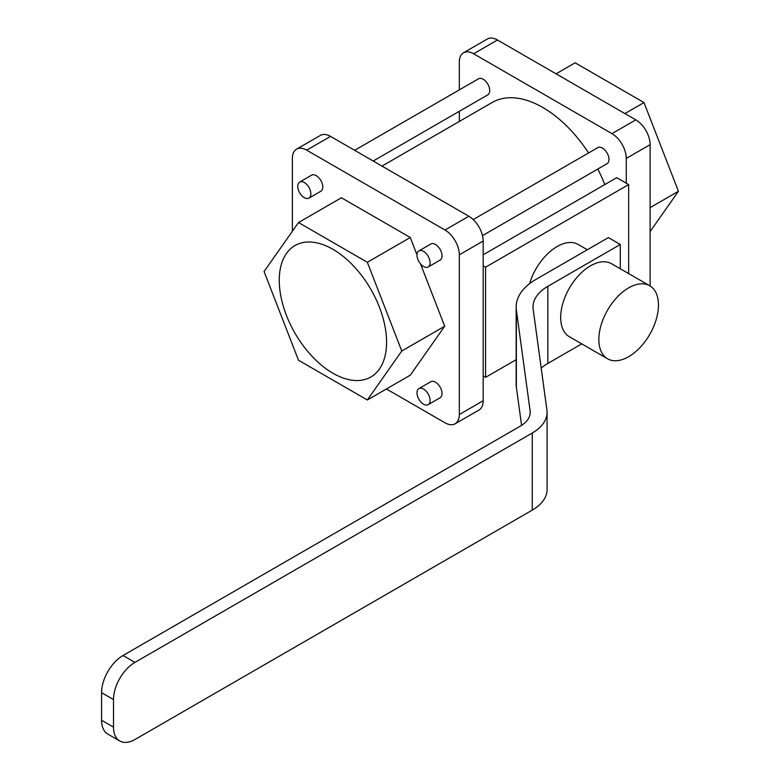 <?xml version="1.0" encoding="UTF-8"?>
<svg xmlns="http://www.w3.org/2000/svg" width="780" height="780" viewBox="0 0 780 780"><rect width="100%" height="100%" fill="white"/><g stroke="black" fill="none" stroke-linecap="round" stroke-linejoin="round"><path stroke-width="1.17" d="M587.34 249.746L578.185 244.462A42.159 24.346 120 0 0 557.105 246.548A42.159 24.346 120 0 0 529.571 283.666M482.488 235.618L607.054 163.703A9.272 5.353 -120 0 0 608.478 156.263A9.272 5.353 -120 0 0 602.423 148.093A9.272 5.353 -120 0 0 597.782 147.634L473.216 219.55M604.773 184.597A101.186 58.422 -120 0 0 597.812 169.036M588.539 152.968A101.186 58.422 -120 0 0 542.792 107.474A101.186 58.422 -120 0 0 492.2 102.463L381.985 166.091M373.201 161.021L487.812 94.848A9.272 5.353 -120 0 0 489.235 87.418A9.272 5.353 -120 0 0 483.171 79.248A9.272 5.353 -120 0 0 478.53 78.79L354.647 150.316M423.55 251.365A9.272 5.353 60 0 1 429.604 259.535A9.272 5.353 60 0 1 428.181 266.974A9.272 5.353 60 0 1 423.55 266.516A9.272 5.353 60 0 1 417.485 258.336A9.272 5.353 60 0 1 418.909 250.906A9.272 5.353 60 0 1 423.55 251.365M418.909 250.906L430.833 244.023A9.272 5.353 60 0 1 435.474 244.481A9.272 5.353 60 0 1 441.529 252.652A9.272 5.353 60 0 1 440.115 260.091L428.181 266.974M423.55 389.064A9.272 5.353 60 0 1 429.604 397.235A9.272 5.353 60 0 1 428.181 404.664A9.272 5.353 60 0 1 423.55 404.206A9.272 5.353 60 0 1 417.485 396.035A9.272 5.353 60 0 1 418.909 388.606A9.272 5.353 60 0 1 423.55 389.064M418.909 388.606L430.833 381.722A9.272 5.353 60 0 1 435.474 382.18A9.272 5.353 60 0 1 441.529 390.351A9.272 5.353 60 0 1 440.115 397.781L428.181 404.664M304.298 182.52A9.272 5.353 60 0 1 310.362 190.691A9.272 5.353 60 0 1 308.939 198.12A9.272 5.353 60 0 1 304.298 197.662A9.272 5.353 60 0 1 298.243 189.491A9.272 5.353 60 0 1 299.656 182.062A9.272 5.353 60 0 1 304.298 182.52M299.656 182.062L311.59 175.168A9.272 5.353 60 0 1 316.222 175.636A9.272 5.353 60 0 1 322.286 183.807A9.272 5.353 60 0 1 320.863 191.236L308.939 198.12M332.914 249.298A75.894 43.816 60 0 1 382.493 316.173A75.894 43.816 60 0 1 370.861 376.984A75.894 43.816 60 0 1 332.914 373.23A75.894 43.816 60 0 1 283.345 306.355A75.894 43.816 60 0 1 294.976 245.544A75.894 43.816 60 0 1 332.914 249.298M628.651 356.704A42.159 24.346 -60 0 1 607.571 358.79A42.159 24.346 -60 0 1 601.117 325.006A42.159 24.346 -60 0 1 628.651 287.859A42.159 24.346 -60 0 1 649.74 285.763A42.159 24.346 -60 0 1 656.194 319.546A42.159 24.346 -60 0 1 628.651 356.704M607.571 358.79L569.419 336.765A42.159 24.346 -60 0 1 562.955 302.971A42.159 24.346 -60 0 1 590.499 265.824A42.159 24.346 -60 0 1 611.578 263.738L649.74 285.763M532.262 433.007L532.262 510.12L134.969 739.499A30.352 17.53 -60 0 1 119.788 741A30.352 17.53 -60 0 1 113.5 727.106L113.5 699.562A30.352 17.53 -60 0 1 134.969 662.386L532.262 433.007A50.593 29.211 0 0 0 547.082 412.357A50.593 29.211 0 0 0 546.926 410.056L533.169 309.27A50.593 29.211 180 0 1 533.013 306.979A50.593 29.211 180 0 1 547.833 286.319L620.305 244.481L620.305 268.778M581.724 343.863L547.833 363.431L547.833 286.319M119.788 741L107.864 734.117A30.352 17.53 -60 0 1 101.576 720.223L101.576 692.679L113.5 699.562M620.305 244.481L608.38 237.598L535.909 279.435A67.46 38.941 0 0 0 516.155 306.979A67.46 38.941 0 0 0 516.36 310.04L530.117 410.826A33.725 19.471 180 0 1 530.215 412.357A33.725 19.471 180 0 1 520.338 426.124L123.045 655.502A30.352 17.53 120 0 0 101.576 692.679M532.262 510.12A50.593 29.211 0 0 0 547.082 489.46L547.082 412.357M516.155 306.979L516.155 384.091A67.46 38.941 0 0 0 516.36 387.143L521.576 425.373M541.213 368.15A50.593 29.211 180 0 1 547.833 363.431M367.341 262.285L298.496 222.544L264.069 271.518L298.496 360.233L367.341 399.984L401.768 351.01L367.341 262.285L410.27 237.5L416.998 254.836M650.12 231.553L678.425 191.285L643.997 102.56L575.152 62.809L556.072 73.827M678.425 191.285L650.12 207.626M643.997 102.56L624.917 113.578M420.517 263.903L444.697 326.225L410.27 375.2L367.341 399.984M444.697 326.225L401.768 351.01M410.27 237.5L341.425 197.759L298.496 222.544M459.322 89.876L459.322 62.029A20.241 11.681 60 0 1 463.515 52.767L487.363 39A20.241 11.681 60 0 1 497.484 40.004L635.807 119.867A20.241 11.681 60 0 1 650.12 144.651L650.12 285.997M386.422 388.966L445.01 422.799A20.241 11.681 -120 0 0 455.13 423.803A20.241 11.681 -120 0 0 459.322 414.541L459.322 254.806A20.241 11.681 -120 0 0 445.01 230.022L306.686 150.16A20.241 11.681 -120 0 0 296.566 149.155A20.241 11.681 -120 0 0 292.373 158.418L292.373 231.25M306.686 150.16L330.535 136.393L468.858 216.255L445.01 230.022M330.535 136.393A20.241 11.681 -120 0 0 320.414 135.389L296.566 149.155M459.322 111.296L459.322 121.446M463.515 52.767A20.241 11.681 60 0 1 473.635 53.771L497.484 40.004M635.807 119.867L611.959 133.633L473.635 53.771M611.959 133.633A20.241 11.681 60 0 1 626.272 158.418L650.12 144.651M455.13 423.803L478.978 410.026A20.241 11.681 -120 0 0 483.171 400.764L459.322 414.541M459.322 254.806L483.171 241.04A20.241 11.681 -120 0 0 468.858 216.255M628.651 273.595L628.651 184.587L626.272 183.203L626.272 158.418M483.171 241.04L483.171 400.764M626.272 183.203L616.726 177.694L483.171 254.806M483.171 265.824L485.56 267.199L485.56 377.354L516.155 359.697M628.651 184.587L485.56 267.199M485.56 377.354L483.171 375.979M113.5 727.106L101.576 720.223M123.045 655.502L134.969 662.386M530.117 413.887L530.117 410.826M516.36 387.143L516.36 310.04"/></g></svg>
